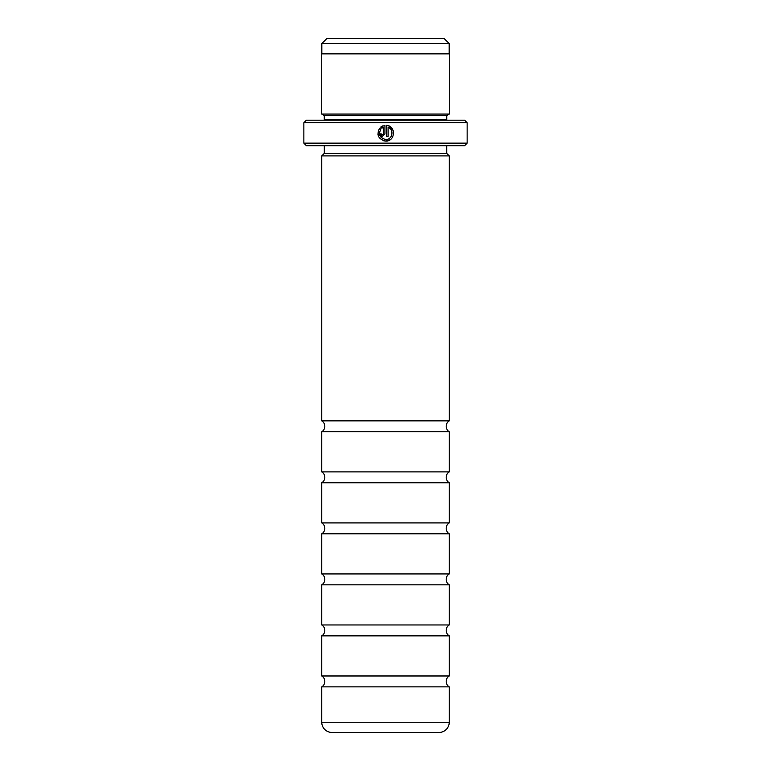 <?xml version="1.0" encoding="UTF-8"?>
<svg xmlns="http://www.w3.org/2000/svg" width="771" height="771" viewBox="0 0 771 771"><rect width="100%" height="100%" fill="white"/><g stroke="black" fill="none" stroke-linecap="round" stroke-linejoin="round"><path stroke-width="1.16" d="M449.252 522.911L321.748 522.911L321.748 482.791A6.38 6.38 0 0 0 321.748 471.891L449.252 471.891A6.38 6.38 0 0 0 449.252 482.791L449.252 522.911A6.38 6.38 0 0 0 449.252 533.811L449.252 573.932A6.38 6.38 0 0 0 449.252 584.832L449.252 624.963A6.38 6.38 0 0 0 449.252 635.853L449.252 675.984A6.38 6.38 0 0 0 449.252 686.874L449.252 722.244A10.206 10.206 0 0 1 439.046 732.45L331.954 732.45A10.206 10.206 0 0 1 321.748 722.244L321.748 686.874L449.252 686.874M321.748 522.911A6.38 6.38 0 0 1 321.748 533.811L449.252 533.811M449.252 624.963L321.748 624.963L321.748 584.832A6.38 6.38 0 0 0 321.748 573.932L449.252 573.932M321.748 624.963A6.38 6.38 0 0 1 321.748 635.853L449.252 635.853M321.748 686.874A6.38 6.38 0 0 0 321.748 675.984L449.252 675.984M321.748 471.891L321.748 431.77A6.38 6.38 0 0 0 321.748 420.87L449.252 420.87A6.38 6.38 0 0 0 449.252 431.77L449.252 471.891M326.827 38.55L444.173 38.55L449.175 43.552L321.825 43.552L326.827 38.55M449.175 53.854L449.175 43.552M321.825 53.854L321.825 43.552M382.387 138.539L379.448 132.564M383.534 140.765L385.731 141.074C378.349 139.32 376.315 135.031 379.621 128.198L380.749 129.316C378.243 134.752 379.901 138.144 385.731 139.493C392.41 139.879 394.444 129.499 388.092 127.34L388.092 136.342L386.522 136.342L386.522 125.345C396.188 125.808 395.407 141.575 385.731 141.074L389.981 139.821M393.181 130.607L389.384 126.203M389.365 126.193L386.522 125.345M381.809 134.144L382.57 134.761L383.36 133.981L383.36 127.34L381.857 128.208L380.739 127.08L384.941 125.345L384.941 133.981L382.57 136.342L380.209 133.981L381.79 133.981M321.748 431.77L449.252 431.77M321.748 482.791L449.252 482.791M321.748 573.932L321.748 533.811M321.748 584.832L449.252 584.832M321.748 675.984L321.748 635.853M467.139 143.146L464.585 145.7L306.415 145.7L303.861 143.146L467.139 143.146L467.139 122.734L303.861 122.734L306.415 120.189L464.585 120.189L467.139 122.734M324.225 120.189A2.554 2.554 0 0 0 324.273 119.678L324.273 115.592L446.727 115.592L449.281 114.06L449.281 53.854L321.719 53.854L321.719 114.06L449.281 114.06M324.273 115.592L321.719 114.06M324.273 119.678L446.727 119.678L446.727 115.592M446.727 119.678A2.554 2.554 0 0 0 446.775 120.189M324.302 145.7L324.302 153.352L446.698 153.352L446.698 145.7M324.302 153.352L321.748 155.896L449.252 155.896L446.698 153.352M303.861 143.146L303.861 122.734M449.252 420.87L449.252 155.896M321.748 420.87L321.748 155.896M381.857 128.208L383.36 127.34M382.705 125.904L380.739 127.08M380.209 133.981L382.57 136.342M383.36 133.981L382.57 134.761M378.474 130.087L377.944 134.443M377.944 134.472L378.6 136.554M388.092 127.34C394.444 129.489 392.42 139.888 385.731 139.493M321.748 722.244L449.252 722.244"/></g></svg>
